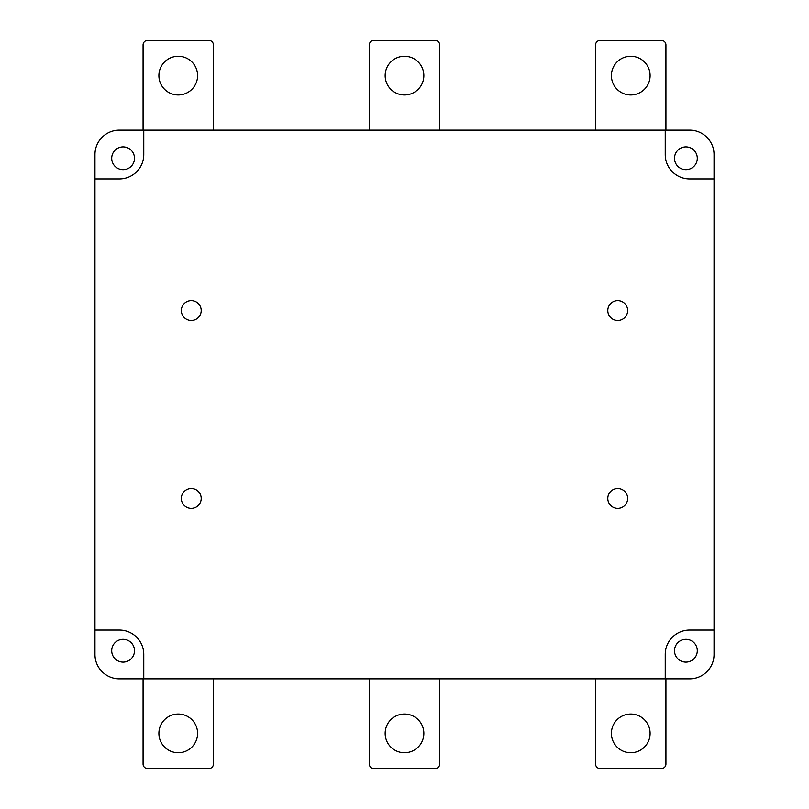 <?xml version="1.0" encoding="UTF-8"?>
<svg xmlns="http://www.w3.org/2000/svg" width="809" height="809" viewBox="0 0 809 809"><rect width="100%" height="100%" fill="white"/><g stroke="black" fill="none" stroke-linecap="round" stroke-linejoin="round"><path stroke-width="1.21" d="M423.845 75.621A19.345 19.345 0 0 1 404.5 94.966A19.345 19.345 0 0 1 385.155 75.621A19.345 19.345 0 0 1 404.5 56.276A19.345 19.345 0 0 1 423.845 75.621M423.845 733.379A19.345 19.345 0 0 1 404.5 752.724A19.345 19.345 0 0 1 385.155 733.379A19.345 19.345 0 0 1 404.5 714.034A19.345 19.345 0 0 1 423.845 733.379M674.504 650.719A11.387 11.387 0 0 0 685.89 662.106A11.387 11.387 0 0 0 697.287 650.719A11.387 11.387 0 0 0 685.89 639.322A11.387 11.387 0 0 0 674.504 650.719M158.898 75.621A19.345 19.345 0 0 0 178.243 94.966A19.345 19.345 0 0 0 197.588 75.621A19.345 19.345 0 0 0 178.243 56.276A19.345 19.345 0 0 0 158.898 75.621M134.496 650.719A11.387 11.387 0 0 1 123.11 662.106A11.387 11.387 0 0 1 111.713 650.719A11.387 11.387 0 0 1 123.11 639.322A11.387 11.387 0 0 1 134.496 650.719M650.102 75.621A19.345 19.345 0 0 1 630.757 94.966A19.345 19.345 0 0 1 611.412 75.621A19.345 19.345 0 0 1 630.757 56.276A19.345 19.345 0 0 1 650.102 75.621M197.588 733.379A19.345 19.345 0 0 1 178.243 752.724A19.345 19.345 0 0 1 158.898 733.379A19.345 19.345 0 0 1 178.243 714.034A19.345 19.345 0 0 1 197.588 733.379M111.713 158.281A11.387 11.387 0 0 0 123.11 169.678A11.387 11.387 0 0 0 134.496 158.281A11.387 11.387 0 0 0 123.11 146.894A11.387 11.387 0 0 0 111.713 158.281M201.208 498.445A9.93 9.93 0 0 1 191.278 508.376A9.93 9.93 0 0 1 181.347 498.445A9.93 9.93 0 0 1 191.278 488.515A9.93 9.93 0 0 1 201.208 498.445M181.347 310.555A9.93 9.93 0 0 0 191.278 320.485A9.93 9.93 0 0 0 201.208 310.555A9.93 9.93 0 0 0 191.278 300.624A9.93 9.93 0 0 0 181.347 310.555M611.412 733.379A19.345 19.345 0 0 0 630.757 752.724A19.345 19.345 0 0 0 650.102 733.379A19.345 19.345 0 0 0 630.757 714.034A19.345 19.345 0 0 0 611.412 733.379M607.792 498.445A9.93 9.93 0 0 0 617.722 508.376A9.93 9.93 0 0 0 627.653 498.445A9.93 9.93 0 0 0 617.722 488.515A9.93 9.93 0 0 0 607.792 498.445M627.653 310.555A9.93 9.93 0 0 1 617.722 320.485A9.93 9.93 0 0 1 607.792 310.555A9.93 9.93 0 0 1 617.722 300.624A9.93 9.93 0 0 1 627.653 310.555M697.287 158.281A11.387 11.387 0 0 1 685.89 169.678A11.387 11.387 0 0 1 674.504 158.281A11.387 11.387 0 0 1 685.89 146.894A11.387 11.387 0 0 1 697.287 158.281M689.632 630.049A24.401 24.401 0 0 0 665.231 654.451L665.231 678.852L689.632 678.852A24.401 24.401 0 0 0 714.034 654.451L714.034 630.049L689.632 630.049M714.034 630.049L714.034 178.951L689.632 178.951A24.401 24.401 0 0 1 665.231 154.549L665.231 130.148L119.368 130.148A24.401 24.401 0 0 0 94.966 154.549L94.966 630.049L119.368 630.049A24.401 24.401 0 0 1 143.769 654.451L143.769 678.852L665.231 678.852M665.928 130.148L665.928 44.92A4.47 4.47 0 0 0 661.459 40.45L600.045 40.45A4.47 4.47 0 0 0 595.586 44.92L595.586 130.148M143.072 678.852L143.072 764.08A4.47 4.47 0 0 0 147.541 768.55L208.955 768.55A4.47 4.47 0 0 0 213.414 764.08L213.414 678.852M94.966 178.951L119.368 178.951A24.401 24.401 0 0 0 143.769 154.549L143.769 130.148M665.231 130.148L689.632 130.148A24.401 24.401 0 0 1 714.034 154.549L714.034 178.951M143.769 678.852L119.368 678.852A24.401 24.401 0 0 1 94.966 654.451L94.966 630.049M665.928 678.852L665.928 764.08A4.47 4.47 0 0 1 661.459 768.55L600.045 768.55A4.47 4.47 0 0 1 595.586 764.08L595.586 678.852M439.671 678.852L439.671 764.08A4.47 4.47 0 0 1 435.212 768.55L373.788 768.55A4.47 4.47 0 0 1 369.329 764.08L369.329 678.852M143.072 130.148L143.072 44.92A4.47 4.47 0 0 1 147.541 40.45L208.955 40.45A4.47 4.47 0 0 1 213.414 44.92L213.414 130.148M369.329 130.148L369.329 44.92A4.47 4.47 0 0 1 373.788 40.45L435.212 40.45A4.47 4.47 0 0 1 439.671 44.92L439.671 130.148"/></g></svg>
